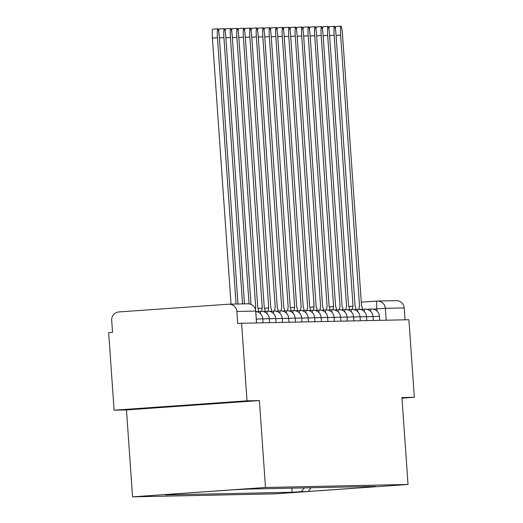 <?xml version="1.0" encoding="UTF-8"?>
<svg xmlns="http://www.w3.org/2000/svg" width="523" height="523" viewBox="0 0 523 523"><rect width="100%" height="100%" fill="white"/><g stroke="black" fill="none" stroke-linecap="round" stroke-linejoin="round"><path stroke-width="0.78" d="M247.013 400.827L114.092 410.195L126.474 409.934L132.554 496.85L275.098 493.836L408.025 484.468L265.481 487.482L259.401 400.566L247.013 400.827L241.593 323.266L408.908 319.73L414.334 397.29L401.945 397.552L408.025 484.468M114.092 410.195L108.666 332.635L112.543 332.36L111.7 320.279A7.812 7.773 -91.2 0 1 118.904 311.937L228.577 304.209A7.812 7.773 -91.2 0 1 228.956 304.19L247.784 303.791A7.812 7.773 88.8 0 1 255.701 311.061L236.873 311.46A7.812 7.773 -91.2 0 0 228.956 304.19M386.196 320.213L385.359 308.322A7.812 7.773 88.8 0 0 377.449 301.052A7.812 7.812 0 0 0 377.063 301.071L361.223 302.189L377.057 301.071A7.812 7.773 88.8 0 1 377.449 301.052L396.271 300.653A7.812 7.773 88.8 0 1 404.187 307.923L385.359 308.322L373.206 309.132M405.018 319.815L404.187 307.923M401.991 398.16L414.334 397.29M236.873 311.46L237.717 323.541L241.593 323.266M174.59 493.928L174.277 494.294L167.295 494.444L232.402 489.855L248.49 489.064L375.409 486.383L366.303 487.024L373.285 486.874L308.178 491.463L301.196 491.613L304.419 487.881M174.277 494.294L165.17 494.935L292.089 492.254L301.196 491.613M132.554 496.85L265.481 487.482M126.474 409.934L259.401 400.566M212.6 403.769L230.179 402.331L204.578 403.939L143.812 408.417L212.6 403.769L212.573 403.436M291.801 488.149L292.089 492.254M365.799 486.586L366.303 487.024M311.028 487.743L308.178 491.463M169.387 406.417L169.413 406.816M231.022 304.151L212.416 38.094A8.989 0.954 -94 0 1 212.743 29.111L217.777 28.752A8.989 0.954 86 0 0 217.457 37.741L236.076 304.04M237.991 304L219.366 37.695A8.989 0.954 86 0 0 217.777 28.752M218.732 31.87A8.989 0.954 -94 0 1 219.222 28.974L224.262 28.615A8.989 0.954 86 0 0 223.936 37.604L242.561 303.902M244.47 303.863L225.851 37.558A8.989 0.954 86 0 0 224.262 28.615M225.21 31.733A8.989 0.954 -94 0 1 225.707 28.837L230.748 28.477A8.989 0.954 86 0 0 230.421 37.466L249.053 303.87M251.001 304.412L232.336 37.421A8.989 0.954 86 0 0 230.748 28.477M258.735 311.486A7.812 0.83 86 0 0 257.819 308.165L238.815 37.283A8.989 0.954 86 0 0 237.226 28.34A8.989 0.954 86 0 0 236.906 37.329L255.786 308.204A7.812 0.83 86 0 0 255.78 308.204A7.812 0.83 86 0 0 255.433 309.355M231.696 31.596A8.989 0.954 -94 0 1 232.192 28.7L237.226 28.34M265.22 311.348A7.812 0.83 86 0 0 264.305 308.027L245.3 37.153A8.989 0.954 86 0 0 243.711 28.203A8.989 0.954 86 0 0 243.391 37.192L262.265 308.067A7.812 0.83 86 0 0 261.82 311.322M238.181 31.458A8.989 0.954 -94 0 1 238.678 28.562L243.711 28.203M271.705 311.211A7.812 0.83 86 0 0 270.79 307.89L251.785 37.015A8.989 0.954 86 0 0 250.197 28.065A8.989 0.954 86 0 0 249.87 37.055L268.75 307.929A7.812 0.83 86 0 0 268.744 307.929A7.812 0.83 86 0 0 268.306 311.185M244.659 31.321A8.989 0.954 -94 0 1 245.156 28.425L250.197 28.065M278.184 311.074A7.812 0.83 86 0 0 277.268 307.753L258.264 36.878A8.989 0.954 86 0 0 256.682 27.935A8.989 0.954 86 0 0 256.355 36.917L275.235 307.792A7.812 0.83 86 0 0 275.229 307.799A7.812 0.83 86 0 0 274.784 311.048M251.145 31.184A8.989 0.954 -94 0 1 251.641 28.288L256.682 27.935M284.669 310.937A7.812 0.83 86 0 0 283.754 307.616L264.749 36.741A8.989 0.954 86 0 0 263.161 27.797A8.989 0.954 86 0 0 262.84 36.78L281.714 307.661A7.812 0.83 86 0 0 281.269 310.91M257.63 31.047A8.989 0.954 -94 0 1 258.127 28.15L263.161 27.797M291.154 310.799A7.812 0.83 86 0 0 290.239 307.478L271.234 36.603A8.989 0.954 86 0 0 269.646 27.66A8.989 0.954 86 0 0 269.319 36.643L288.199 307.524A7.812 0.83 86 0 0 287.755 310.773M264.108 30.909A8.989 0.954 -94 0 1 264.605 28.013L269.646 27.66M297.633 310.662A7.812 0.83 86 0 0 296.718 307.341L277.713 36.466A8.989 0.954 86 0 0 276.131 27.523A8.989 0.954 86 0 0 275.804 36.505L294.684 307.387A7.812 0.83 86 0 0 294.678 307.387A7.812 0.83 86 0 0 294.233 310.636M270.594 30.772A8.989 0.954 -94 0 1 271.091 27.876L276.131 27.523M304.118 310.525A7.812 0.83 86 0 0 303.203 307.204L284.198 36.329A8.989 0.954 86 0 0 282.61 27.386A8.989 0.954 86 0 0 282.289 36.368L301.17 307.249A7.812 0.83 86 0 0 301.163 307.249A7.812 0.83 86 0 0 300.718 310.499M277.079 30.635A8.989 0.954 -94 0 1 277.576 27.739L282.61 27.386M310.603 310.387A7.812 0.83 86 0 0 309.688 307.066L290.683 36.192A8.989 0.954 86 0 0 289.095 27.248A8.989 0.954 86 0 0 288.768 36.231L307.648 307.112A7.812 0.83 86 0 0 307.204 310.361M283.564 30.497A8.989 0.954 -94 0 1 284.054 27.601L289.095 27.248M317.082 310.25A7.812 0.83 86 0 0 316.167 306.929L297.169 36.054A8.989 0.954 86 0 0 295.58 27.111A8.989 0.954 86 0 0 295.253 36.094L314.133 306.975A7.812 0.83 86 0 0 314.127 306.975A7.812 0.83 86 0 0 313.682 310.224M290.043 30.36A8.989 0.954 -94 0 1 290.54 27.464L295.58 27.111M323.567 310.113A7.812 0.83 86 0 0 322.652 306.792L303.647 35.917A8.989 0.954 86 0 0 302.059 26.974A8.989 0.954 86 0 0 301.738 35.956L320.619 306.838A7.812 0.83 86 0 0 320.612 306.838A7.812 0.83 86 0 0 320.168 310.087M296.528 30.223A8.989 0.954 -94 0 1 297.025 27.327L302.059 26.974M330.052 309.976A7.812 0.83 86 0 0 329.137 306.655L310.132 35.78A8.989 0.954 86 0 0 308.544 26.836A8.989 0.954 86 0 0 308.217 35.819L327.097 306.7A7.812 0.83 86 0 0 326.653 309.949M303.013 30.086A8.989 0.954 -94 0 1 303.503 27.189L308.544 26.836M336.537 309.838A7.812 0.83 86 0 0 335.622 306.517L316.618 35.642A8.989 0.954 86 0 0 315.029 26.699A8.989 0.954 86 0 0 314.702 35.682L333.582 306.563A7.812 0.83 86 0 0 333.576 306.563A7.812 0.83 86 0 0 333.138 309.812M309.492 29.948A8.989 0.954 -94 0 1 309.989 27.052L315.029 26.699M343.016 309.701A7.812 0.83 86 0 0 342.101 306.38L323.096 35.505A8.989 0.954 86 0 0 321.508 26.562A8.989 0.954 86 0 0 321.187 35.544L340.068 306.426A7.812 0.83 86 0 0 340.061 306.426A7.812 0.83 86 0 0 339.617 309.675M315.977 29.811A8.989 0.954 -94 0 1 316.474 26.915L321.508 26.562M349.501 309.564A7.812 0.83 86 0 0 348.586 306.243L329.582 35.368A8.989 0.954 86 0 0 327.993 26.425A8.989 0.954 86 0 0 327.673 35.407L346.546 306.288A7.812 0.83 86 0 0 346.102 309.538M322.462 29.674A8.989 0.954 -94 0 1 322.959 26.778L327.993 26.425M355.986 309.426A7.812 0.83 86 0 0 355.071 306.105L336.067 35.231A8.989 0.954 86 0 0 334.478 26.287A8.989 0.954 86 0 0 334.151 35.27L353.032 306.151A7.812 0.83 86 0 0 353.025 306.151A7.812 0.83 86 0 0 352.587 309.4M328.941 29.536A8.989 0.954 -94 0 1 329.438 26.64L334.478 26.287M362.465 309.296A7.812 0.83 86 0 0 361.55 305.968L342.545 35.093A8.989 0.954 86 0 0 340.963 26.15A8.989 0.954 86 0 0 340.636 35.133L359.517 306.014A7.812 0.83 86 0 0 359.51 306.014A7.812 0.83 86 0 0 359.066 309.263M335.426 29.399A8.989 0.954 -94 0 1 335.923 26.503L340.963 26.15M379.423 316.258L373.004 316.663M372.945 316.395L366.518 316.801M366.46 316.533L360.04 316.938M359.974 316.67L353.555 317.075M353.489 316.807L347.069 317.213M347.01 316.945L340.591 317.35M340.525 317.082L334.105 317.487M334.04 317.219L327.62 317.624M327.561 317.356L321.142 317.762M321.076 317.494L314.656 317.899M314.591 317.631L308.171 318.036M308.112 317.768L301.693 318.174M301.627 317.906L295.207 318.311M295.142 318.043L288.722 318.448M288.663 318.18L282.237 318.585M282.178 318.317L275.758 318.723M275.693 318.455L269.273 318.853M269.208 318.592L262.788 318.991M262.729 318.729L256.309 319.128M376.933 311.015L376.782 308.884A7.812 0.83 86 0 1 377.063 301.071M260.48 313.722A7.812 0.83 -94 0 1 260.912 311.335A7.812 0.83 -94 0 1 260.912 311.329M266.965 313.584A7.812 0.83 -94 0 1 267.39 311.198A7.812 0.83 -94 0 1 267.397 311.198L263.134 311.492M273.451 313.447A7.812 0.83 -94 0 1 273.875 311.061A7.812 0.83 -94 0 1 273.882 311.061L269.62 311.355M279.929 313.31A7.812 0.83 -94 0 1 280.361 310.924L276.105 311.224M286.414 313.172A7.812 0.83 -94 0 1 286.839 310.786A7.812 0.83 -94 0 1 286.846 310.786L282.583 311.087M292.9 313.035A7.812 0.83 -94 0 1 293.325 310.649A7.812 0.83 -94 0 1 293.331 310.649L289.069 310.95M299.385 312.898A7.812 0.83 -94 0 1 299.81 310.512A7.812 0.83 -94 0 1 299.816 310.512L295.554 310.812M305.863 312.761A7.812 0.83 -94 0 1 306.295 310.374L302.039 310.675M312.349 312.623A7.812 0.83 -94 0 1 312.774 310.237A7.812 0.83 -94 0 1 312.78 310.237L308.518 310.538M318.834 312.486A7.812 0.83 -94 0 1 319.259 310.1A7.812 0.83 -94 0 1 319.265 310.1L315.003 310.401M325.313 312.349A7.812 0.83 -94 0 1 325.744 309.962L321.488 310.263M331.798 312.211A7.812 0.83 -94 0 1 332.223 309.825A7.812 0.83 -94 0 1 332.229 309.825L327.967 310.126M338.283 312.074A7.812 0.83 -94 0 1 338.708 309.688A7.812 0.83 -94 0 1 338.714 309.688L334.452 309.989M344.762 311.937A7.812 0.83 -94 0 1 345.193 309.551L340.937 309.851M351.247 311.8A7.812 0.83 -94 0 1 351.672 309.413A7.812 0.83 -94 0 1 351.678 309.413L347.416 309.714M357.732 311.662A7.812 0.83 -94 0 1 358.157 309.276A7.812 0.83 -94 0 1 358.163 309.276L353.901 309.577M364.211 311.525A7.812 0.83 -94 0 1 364.642 309.139L360.386 309.439M370.696 311.388A7.812 0.83 -94 0 1 371.121 309.001A7.812 0.83 -94 0 1 371.127 309.001L366.871 309.302M256.531 322.953L255.701 311.061M217.457 37.741L212.416 38.094M223.936 37.604L219.385 37.924M230.421 37.466L225.864 37.787M236.906 37.329L232.349 37.649M262.258 308.073L258.029 308.367L262.265 308.067M243.391 37.192L238.834 37.512M268.744 307.936L264.507 308.23L268.744 307.929M249.87 37.055L245.313 37.375M256.355 36.917L251.798 37.238M262.84 36.78L258.284 37.1M269.319 36.643L264.762 36.963M294.678 307.387L290.442 307.681L294.678 307.387M275.804 36.505L271.247 36.826M282.289 36.368L277.733 36.688M288.768 36.231L284.218 36.551M314.127 306.975L309.891 307.269L314.127 306.975M295.253 36.094L290.696 36.414M301.738 35.956L297.182 36.277M308.217 35.819L303.667 36.139M333.576 306.563L329.34 306.864L333.576 306.563M314.702 35.682L310.146 36.002M321.187 35.544L316.631 35.865M327.673 35.407L323.116 35.727M353.025 306.151L348.789 306.452L353.025 306.151M334.151 35.27L329.595 35.59M340.636 35.133L336.08 35.453M263.056 322.815L262.768 318.716A7.812 7.812 0 0 0 255.773 311.492M269.541 322.678L269.253 318.579A7.812 7.812 0 0 0 260.912 311.335L256.656 311.63M276.026 322.541L275.739 318.442A7.812 7.812 0 0 0 267.39 311.198M282.505 322.403L282.224 318.311A7.812 7.812 0 0 0 273.875 311.061M288.99 322.266L288.703 318.174A7.812 7.812 0 0 0 280.361 310.924M295.475 322.129L295.188 318.036A7.812 7.812 0 0 0 286.839 310.786M301.954 321.991L301.673 317.899A7.812 7.812 0 0 0 293.325 310.649M308.439 321.854L308.152 317.762A7.812 7.812 0 0 0 299.81 310.512M314.924 321.717L314.637 317.624A7.812 7.812 0 0 0 306.295 310.374M321.403 321.58L321.122 317.487A7.812 7.812 0 0 0 312.774 310.237M327.888 321.442L327.601 317.35A7.812 7.812 0 0 0 319.259 310.1M334.374 321.305L334.086 317.213A7.812 7.812 0 0 0 325.744 309.962M340.859 321.168L340.571 317.075A7.812 7.812 0 0 0 332.223 309.825M347.337 321.03L347.05 316.938A7.812 7.812 0 0 0 338.708 309.688M353.823 320.893L353.535 316.801A7.812 7.812 0 0 0 345.193 309.551M360.308 320.756L360.02 316.663A7.812 7.812 0 0 0 351.672 309.413M366.786 320.619L366.505 316.526A7.812 7.812 0 0 0 358.157 309.276M373.272 320.481L372.984 316.389A7.812 7.812 0 0 0 364.642 309.139M379.757 320.344L379.469 316.252A7.812 7.812 0 0 0 371.121 309.001M256.577 322.953L255.74 311.061A7.812 7.812 0 0 0 247.784 303.791"/></g></svg>
